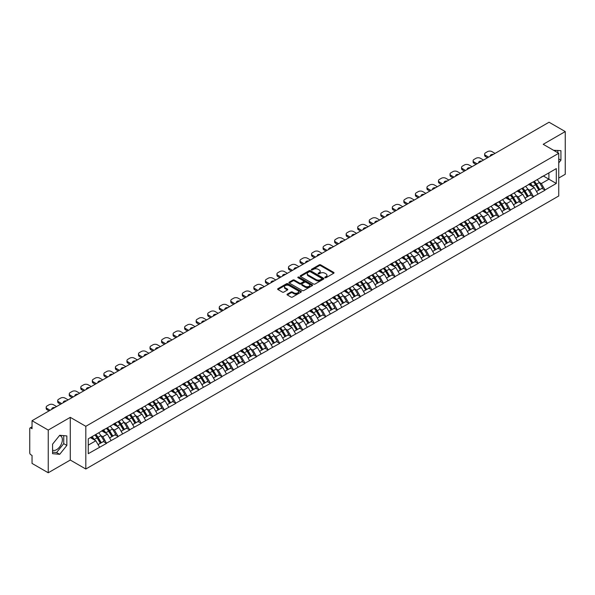 <?xml version="1.0" encoding="UTF-8"?>
<svg xmlns="http://www.w3.org/2000/svg" width="595" height="595" viewBox="0 0 595 595"><rect width="100%" height="100%" fill="white"/><g stroke="black" fill="none" stroke-linecap="round" stroke-linejoin="round"><path stroke-width="0.89" d="M324.996 277.701A0.721 0.417 0 0 0 326.015 277.701L333.728 273.246A1.026 0.595 0 0 0 334.033 272.822A1.026 0.595 0 0 0 333.728 272.406L320.66 264.864A1.026 0.595 0 0 0 319.21 264.864L311.497 269.312A0.721 0.417 0 0 0 312.509 269.899L313.513 269.327A3.287 1.897 0 0 1 318.154 269.327L319.247 269.952A3.287 1.897 0 0 1 320.207 271.298A3.287 1.897 0 0 1 319.247 272.636L318.243 273.217A0.721 0.417 0 0 0 319.262 273.797L320.259 273.224A3.287 1.897 0 0 1 324.907 273.224L325.993 273.849A3.287 1.897 0 0 1 326.96 275.195A3.287 1.897 0 0 1 325.993 276.534L324.996 277.114A0.721 0.417 0 0 0 324.996 277.701L324.996 277.114M52.568 450.103A8.159 4.708 120 0 0 56.599 449.671A8.159 4.708 120 0 0 61.932 442.479A8.159 4.708 120 0 0 60.675 435.942A8.159 4.708 120 0 0 59.478 435.577M553.648 150.327A8.159 4.708 -60 0 1 554.756 150.691A8.159 4.708 -60 0 1 555.626 151.472M287.34 294.116A1.026 0.595 0 0 0 287.035 294.54A1.026 0.595 0 0 0 287.34 294.956L291 297.076A1.026 0.595 0 0 0 292.457 297.076L301.025 292.13A1.026 0.595 0 0 0 301.323 291.706A1.026 0.595 0 0 0 301.025 291.29L287.95 283.741A1.026 0.595 0 0 0 286.5 283.741L277.932 288.694A1.026 0.595 0 0 0 277.634 289.111A1.026 0.595 0 0 0 277.932 289.527L282.365 292.086A1.026 0.595 0 0 0 283.815 292.086L287.482 289.966A1.026 0.595 0 0 0 287.779 289.549A1.026 0.595 0 0 0 287.482 289.133L285.288 287.861A2.744 1.584 0 0 1 284.484 286.738A2.744 1.584 0 0 1 286.18 285.273A2.744 1.584 0 0 1 289.17 285.622L297.775 290.591A2.744 1.584 0 0 1 298.578 291.706A2.744 1.584 0 0 1 296.883 293.171A2.744 1.584 0 0 1 293.885 292.829L292.457 292.004A1.026 0.595 0 0 0 291 292.004L287.34 294.116L287.34 294.956L291 292.859L291 292.004M70.284 417.348L48.24 430.073L32.041 420.717L549.051 122.228L565.25 131.577L543.205 144.302L558.742 153.272L85.814 426.31L70.284 417.348L70.284 460.047L85.814 469.016L85.814 426.31M313.58 284.038A1.026 0.595 0 0 0 315.038 284.038L323.598 279.092A1.026 0.595 0 0 0 323.903 278.676A1.026 0.595 0 0 0 323.598 278.252L310.531 270.71A1.026 0.595 0 0 0 309.08 270.71L300.512 275.656A1.026 0.595 0 0 0 300.215 276.073A1.026 0.595 0 0 0 300.512 276.497L313.58 284.038M298.296 277.85A0.721 0.417 0 0 1 299.025 277.954L312.301 285.615L303.748 290.553A1.026 0.595 0 0 1 302.29 290.553L289.222 283.012L289.222 282.171A1.026 0.595 0 0 0 288.925 282.595A1.026 0.595 0 0 0 289.222 283.012M289.222 282.171L292.889 280.059A1.026 0.595 0 0 1 294.346 280.059L299.642 283.116A1.026 0.595 0 0 0 301.092 283.116L303.524 281.71A1.026 0.595 0 0 0 303.829 281.294A1.026 0.595 0 0 0 303.524 280.87L298.006 277.687A0.721 0.417 0 0 1 299.025 277.099L312.308 284.774A1.026 0.595 0 0 1 312.613 285.191A1.026 0.595 0 0 1 312.308 285.607L312.308 284.774M85.814 469.016L558.742 195.978L558.742 153.272M94.888 434.997A7.006 4.046 -120 0 1 97.29 437.801L100.555 443.193L103.404 441.549L106.565 443.372L102.861 436.708L100.815 435.525M106.565 443.372L88.253 453.688L88.253 438.827L556.303 168.601L556.303 183.461L545.02 189.976L541.324 183.572L539.271 182.39M533.351 181.854A7.006 4.046 -120 0 1 535.745 184.658L539.011 190.05L541.859 188.407L545.02 189.976M545.02 190.229L533.484 196.633L529.781 190.229L527.735 189.046M521.808 188.511A7.006 4.046 -120 0 1 524.21 191.322L527.475 196.714L530.323 195.071L533.484 196.633M533.484 196.893L521.941 203.297L518.245 196.893L516.2 195.71M510.272 195.175A7.006 4.046 -120 0 1 512.674 197.979L515.939 203.371L518.788 201.727L521.941 203.297M521.941 203.557L510.406 209.961L506.709 203.557L504.657 202.374M498.736 201.839A7.006 4.046 -120 0 1 501.131 204.643L504.396 210.035L507.245 208.391L510.406 209.961M510.406 210.213L498.87 216.625L495.166 210.213L493.121 209.031M487.193 208.503A7.006 4.046 -120 0 1 489.596 211.307L492.861 216.699L495.709 215.055L498.87 216.625M498.87 216.878L487.327 223.281L483.631 216.878L481.578 215.695M475.658 215.159A7.006 4.046 -120 0 1 478.053 217.963L481.325 223.356L484.166 221.712L487.327 223.281M487.327 223.542L475.792 229.945L472.095 223.542L470.043 222.359M464.115 221.823A7.006 4.046 -120 0 1 466.517 224.627L469.782 230.02L472.631 228.376L475.792 229.945M475.792 230.198L464.249 236.609L460.552 230.198L458.507 229.016M452.579 228.487A7.006 4.046 -120 0 1 454.982 231.291L458.247 236.684L461.095 235.04L464.249 236.609M464.249 236.862L452.713 243.266L449.017 236.862L446.964 235.679M441.044 235.144A7.006 4.046 -120 0 1 443.439 237.948L446.704 243.34L449.552 241.696L452.713 243.266M452.713 243.526L441.178 249.93L437.474 243.526L435.428 242.343M429.501 241.808A7.006 4.046 -120 0 1 431.903 244.612L435.168 250.004L438.017 248.36L441.178 249.93M441.178 250.183L429.635 256.594L425.938 250.183L423.893 249M417.965 248.472A7.006 4.046 -120 0 1 420.36 251.276L423.633 256.668L426.481 255.024L429.635 256.594M429.635 256.847L418.099 263.25L414.403 256.847L412.35 255.664M406.43 255.129A7.006 4.046 -120 0 1 408.825 257.933L412.09 263.332L414.938 261.681L418.099 263.25M418.099 263.511L406.563 269.914L402.86 263.511L400.814 262.328M394.887 261.793A7.006 4.046 -120 0 1 397.289 264.596L400.554 269.989L403.403 268.345L406.563 269.914M406.563 270.167L395.021 276.578L391.324 270.167L389.271 268.985M383.351 268.457A7.006 4.046 -120 0 1 385.746 271.261L389.011 276.653L391.86 275.009L395.021 276.578M395.021 276.831L383.485 283.235L379.788 276.831L377.736 275.649M371.808 275.113A7.006 4.046 -120 0 1 374.21 277.917L377.475 283.317L380.324 281.673L383.485 283.235M383.485 283.495L371.942 289.899L368.245 283.495L366.2 282.313M360.272 281.777A7.006 4.046 -120 0 1 362.675 284.581L365.94 289.973L368.788 288.33L371.942 289.899M371.942 290.152L360.406 296.563L356.71 290.152L354.657 288.969M348.737 288.441A7.006 4.046 -120 0 1 351.132 291.245L354.397 296.637L357.245 294.994L360.406 296.563M360.406 296.816L348.871 303.219L345.167 296.816L343.122 295.633M337.194 295.098A7.006 4.046 -120 0 1 339.596 297.909L342.861 303.301L345.71 301.658L348.871 303.219M348.871 303.48L337.328 309.883L333.631 303.48L331.586 302.297M325.658 301.762A7.006 4.046 -120 0 1 328.053 304.566L331.326 309.958L334.167 308.314L337.328 309.883M337.328 310.144L325.792 316.547L322.096 310.144L320.043 308.954M314.115 308.426A7.006 4.046 -120 0 1 316.518 311.23L319.783 316.622L322.631 314.978L325.792 316.547M325.792 316.8L314.249 323.204L310.553 316.8L308.507 315.618M302.58 315.082A7.006 4.046 -120 0 1 304.982 317.894L308.247 323.286L311.096 321.642L314.249 323.204M314.249 323.464L302.714 329.868L299.017 323.464L296.964 322.282M291.044 321.746A7.006 4.046 -120 0 1 293.439 324.55L296.704 329.942L299.553 328.299L302.714 329.868M302.714 330.128L291.178 336.532L287.474 330.128L285.429 328.946M279.501 328.41A7.006 4.046 -120 0 1 281.904 331.214L285.169 336.606L288.017 334.963L291.178 336.532M291.178 336.785L279.635 343.189L275.939 336.785L273.893 335.602M267.966 335.067A7.006 4.046 -120 0 1 270.368 337.878L273.633 343.27L276.482 341.627L279.635 343.189M279.635 343.449L268.1 349.853L264.403 343.449L262.35 342.266M256.43 341.731A7.006 4.046 -120 0 1 258.825 344.535L262.09 349.927L264.939 348.283L268.1 349.853M268.1 350.113L256.564 356.517L252.86 350.113L250.815 348.93M244.887 348.395A7.006 4.046 -120 0 1 247.289 351.199L250.554 356.591L253.403 354.947L256.564 356.517M256.564 356.769L245.021 363.181L241.325 356.769L239.272 355.587M233.352 355.059A7.006 4.046 -120 0 1 235.746 357.863L239.019 363.255L241.86 361.611L245.021 363.181M245.021 363.433L233.485 369.837L229.789 363.433L227.736 362.251M221.809 361.715A7.006 4.046 -120 0 1 224.211 364.519L227.476 369.912L230.325 368.268L233.485 369.837M233.485 370.097L221.942 376.501L218.246 370.097L216.201 368.915M210.273 368.379A7.006 4.046 -120 0 1 212.675 371.183L215.94 376.576L218.789 374.932L221.942 376.501M221.942 376.754L210.407 383.165L206.71 376.754L204.658 375.571M198.737 375.043A7.006 4.046 -120 0 1 201.132 377.847L204.397 383.239L207.246 381.596L210.407 383.165M210.407 383.418L198.871 389.822L195.167 383.418L193.122 382.235M187.194 381.7A7.006 4.046 -120 0 1 189.597 384.504L192.862 389.896L195.71 388.252L198.871 389.822M198.871 390.082L187.328 396.486L183.632 390.082L181.587 388.899M175.659 388.364A7.006 4.046 -120 0 1 178.054 391.168L181.326 396.56L184.175 394.916L187.328 396.486M187.328 396.739L175.793 403.15L172.096 396.739L170.044 395.556M164.123 395.028A7.006 4.046 -120 0 1 166.518 397.832L169.783 403.224L172.632 401.58L175.793 403.15M175.793 403.403L164.257 409.806L160.553 403.403L158.508 402.22M152.58 401.685A7.006 4.046 -120 0 1 154.983 404.488L158.248 409.888L161.096 408.237L164.257 409.806M164.257 410.067L152.714 416.47L149.018 410.067L146.965 408.884M141.045 408.349A7.006 4.046 -120 0 1 143.44 411.152L146.705 416.545L149.553 414.901L152.714 416.47M152.714 416.723L141.179 423.134L137.482 416.723L135.429 415.541M129.502 415.012A7.006 4.046 -120 0 1 131.904 417.816L135.169 423.209L138.018 421.565L141.179 423.134M141.179 423.387L129.636 429.791L125.939 423.387L123.894 422.205M117.966 421.669A7.006 4.046 -120 0 1 120.369 424.473L123.634 429.873L126.482 428.229L129.636 429.791M129.636 430.051L118.1 436.455L114.404 430.051L112.351 428.869M106.431 428.333A7.006 4.046 -120 0 1 108.826 431.137L112.091 436.529L114.939 434.886L118.1 436.455M118.1 436.708L106.565 443.119M102.645 430.259L106.565 428.259M102.861 436.708L107.375 434.105L101.678 430.817M111.072 440.508L107.375 434.105M114.181 423.603L118.1 421.595M114.404 430.051L118.911 427.448L113.221 424.153M122.615 433.852L118.911 427.448M125.716 416.939L129.636 414.931M125.939 423.387L130.454 420.784L124.757 417.497M134.15 427.188L130.454 420.784M137.259 410.275L141.179 408.274M137.482 416.723L141.989 414.12L136.292 410.833M145.686 420.524L141.989 414.12M148.795 403.618L152.714 401.61M149.018 410.067L153.532 407.456L147.835 404.169M157.229 413.867L153.532 407.456M160.33 396.954L164.257 394.946M160.553 403.403L165.068 400.799L159.371 397.512M168.764 407.203L165.068 400.799M171.873 390.29L175.793 388.29M172.096 396.739L176.603 394.135L170.914 390.848M180.307 400.539L176.603 394.135M183.409 383.634L187.328 381.626M183.632 390.082L188.146 387.471L182.449 384.184M191.843 393.883L188.146 387.471M194.952 376.97L198.871 374.962M195.167 383.418L199.682 380.815L193.985 377.528M203.378 387.219L199.682 380.815M206.487 370.306L210.407 368.298M206.71 376.754L211.218 374.151L205.528 370.863M214.921 380.555L211.218 374.151M218.023 363.649L221.942 361.641M218.246 370.097L222.761 367.487L217.063 364.2M226.457 373.898L222.761 367.487M229.566 356.985L233.485 354.977M229.789 363.433L234.296 360.83L228.599 357.543M237.993 367.234L234.296 360.83M241.101 350.321L245.021 348.313M241.325 356.769L245.839 354.166L240.142 350.879M249.536 360.57L245.839 354.166M252.644 343.665L256.564 341.656M252.86 350.113L257.375 347.502L251.678 344.215M261.071 353.913L257.375 347.502M264.18 337.001L268.1 334.992M264.403 343.449L268.91 340.846L263.221 337.558M272.614 347.249L268.91 340.846M275.716 330.337L279.635 328.328M275.939 336.785L280.453 334.182L274.756 330.894M284.15 340.585L280.453 334.182M287.259 323.68L291.178 321.672M287.474 330.128L291.989 327.518L286.292 324.23M295.685 333.929L291.989 327.518M298.794 317.016L302.714 315.008M299.017 323.464L303.524 320.861L297.835 317.574M307.228 327.265L303.524 320.861M310.33 310.352L314.249 308.344M310.553 316.8L315.067 314.197L309.37 310.91M318.764 320.601L315.067 314.197M321.873 303.695L325.792 301.687M322.096 310.144L326.603 307.533L320.906 304.246M330.299 313.944L326.603 307.533M333.408 297.031L337.328 295.023M333.631 303.48L338.146 300.877L332.449 297.582M341.842 307.28L338.146 300.877M344.951 290.367L348.871 288.359M345.167 296.816L349.682 294.213L343.984 290.925M353.378 300.616L349.682 294.213M356.487 283.703L360.406 281.703M356.71 290.152L361.217 287.549L355.527 284.261M364.921 293.952L361.217 287.549M368.022 277.047L371.942 275.039M368.245 283.495L372.76 280.892L367.063 277.597M376.457 287.296L372.76 280.892M379.565 270.383L383.485 268.375M379.788 276.831L384.296 274.228L378.599 270.941M387.992 280.632L384.296 274.228M391.101 263.719L395.021 261.718M391.324 270.167L395.839 267.564L390.141 264.277M399.535 273.968L395.839 267.564M402.637 257.062L406.563 255.054M402.86 263.511L407.374 260.9L401.677 257.613M411.071 267.311L407.374 260.9M414.18 250.398L418.099 248.39M414.403 256.847L418.91 254.243L413.22 250.956M422.614 260.647L418.91 254.243M425.715 243.734L429.635 241.734M425.938 250.183L430.453 247.579L424.756 244.292M434.149 253.983L430.453 247.579M437.258 237.078L441.178 235.07M437.474 243.526L441.988 240.916L436.291 237.628M445.685 247.327L441.988 240.916M448.794 230.414L452.713 228.406M449.017 236.862L453.524 234.259L447.834 230.972M457.228 240.663L453.524 234.259M460.329 223.75L464.249 221.742M460.552 230.198L465.067 227.595L459.37 224.308M468.763 233.999L465.067 227.595M471.872 217.093L475.792 215.085M472.095 223.542L476.602 220.931L470.905 217.644M480.299 227.342L476.602 220.931M483.408 210.429L487.327 208.421M483.631 216.878L488.145 214.274L482.448 210.987M491.842 220.678L488.145 214.274M494.951 203.765L498.87 201.757M495.166 210.213L499.681 207.61L493.984 204.323M503.377 214.014L499.681 207.61M506.486 197.109L510.406 195.101M506.709 203.557L511.217 200.946L505.527 197.659M514.92 207.358L511.217 200.946M518.022 190.445L521.941 188.437M518.245 196.893L522.76 194.29L517.062 191.002M526.456 200.694L522.76 194.29M529.565 183.781L533.484 181.773M529.781 190.229L534.295 187.626L528.598 184.338M537.992 194.03L534.295 187.626M541.1 177.124L545.02 175.116M541.324 183.572L548.902 179.192L548.902 172.87L556.303 168.601M543.428 176.031L556.303 183.461M558.742 178.039L565.25 174.283L565.25 131.577M48.24 430.073L48.24 472.772L32.041 463.423L32.041 455.435L30.858 454.751A1.569 0.907 -120 0 1 29.75 452.832L29.75 428.66A1.569 0.907 -120 0 1 30.077 427.946A1.569 0.907 -120 0 1 30.858 428.021L32.041 428.705L32.041 420.717M48.24 472.772L70.284 460.047M88.253 445.142L95.84 440.769L90.366 437.608M99.536 447.172L95.84 440.769M535.582 184.785L535.954 184.993M500.968 204.769L501.34 204.978M443.275 238.074L443.647 238.29M408.661 258.059L409.033 258.275M350.968 291.372L351.34 291.58M293.276 324.677L293.647 324.892M258.661 344.661L259.033 344.877M200.969 377.974L201.341 378.182M166.355 397.958L166.726 398.167M108.662 431.263L109.034 431.472M558.742 162.904L560.921 160.189L560.921 150.669L553.581 150.29M66.841 435.927L59.708 435.287L52.568 444.168L52.568 453.68L59.708 454.32L66.841 445.439L66.841 435.927M325.287 277.798L325.993 277.389A3.287 1.897 0 0 0 326.96 276.05L326.96 275.195M320.207 271.298L320.207 272.153A3.287 1.897 0 0 1 319.247 273.492L318.533 273.901M333.728 272.406L333.728 273.246L320.66 265.712A1.026 0.595 0 0 0 319.21 265.712L311.78 270.004M323.598 278.252L323.598 279.092L310.531 271.565A1.026 0.595 0 0 0 309.08 271.565L300.527 276.504L300.512 275.656M321.783 278.966A0.721 0.417 0 0 0 321.783 278.378L310.315 271.759A0.721 0.417 0 0 0 309.296 271.759L308.247 272.361A3.287 1.897 0 0 0 307.28 273.707A3.287 1.897 0 0 0 308.247 275.046L316.086 279.576A3.287 1.897 0 0 0 320.735 279.576L321.783 278.966L321.783 279.821A0.721 0.417 0 0 0 321.999 279.524L321.999 278.676M307.28 273.707L307.28 274.563A3.287 1.897 0 0 0 308.247 275.901L308.247 275.046M321.783 279.821L320.735 280.431A3.287 1.897 0 0 1 316.086 280.431L308.247 275.901M289.237 283.019L292.889 280.907L292.889 280.059M303.829 281.294L303.829 282.149A1.026 0.595 0 0 1 303.524 282.566L301.092 283.971A1.026 0.595 0 0 1 299.642 283.971L294.346 280.907A1.026 0.595 0 0 0 292.889 280.907M305.146 286.292A2.744 1.584 0 0 0 308.136 286.634A2.744 1.584 0 0 0 309.831 285.169A2.744 1.584 0 0 0 309.028 284.046L305.994 282.298A1.026 0.595 0 0 0 304.543 282.298L302.111 283.703A1.026 0.595 0 0 0 301.814 284.12A1.026 0.595 0 0 0 302.111 284.544L305.146 286.292L305.146 287.147A2.744 1.584 0 0 0 308.136 287.489A2.744 1.584 0 0 0 309.831 286.024L309.831 285.169M301.814 284.12L301.814 284.975A1.026 0.595 0 0 0 302.111 285.392L302.111 284.544M305.146 287.147L302.111 285.392M298.578 291.706L298.578 292.562A2.744 1.584 0 0 1 296.883 294.027A2.744 1.584 0 0 1 293.885 293.685L292.457 292.859A1.026 0.595 0 0 0 291 292.859M284.484 286.738L284.484 287.593A2.744 1.584 0 0 0 285.288 288.716L285.288 287.861M287.467 289.973L285.288 288.716M301.011 292.138L287.95 284.596A1.026 0.595 0 0 0 286.5 284.596L277.947 289.534L277.932 288.694M557.82 152.737L557.82 150.394M558.742 158.925L560.921 160.189M52.568 452.163L56.599 452.527L63.739 443.647L63.739 435.644M63.739 443.647L66.841 445.439M56.599 452.527L59.708 454.32M495.055 153.398L491.991 151.628A3.139 1.815 0 0 0 487.55 151.628L485.557 152.781A3.139 1.815 0 0 0 484.635 154.06A3.139 1.815 0 0 0 485.557 155.34L485.557 156.626L487.513 157.757M485.557 156.626A3.139 1.815 180 0 1 484.635 155.34L484.635 154.06M485.557 155.34L488.621 157.117M490.347 156.121A2.462 1.421 180 0 1 490.273 155.771A2.462 1.421 180 0 1 493.337 154.395M537.106 179.683A8.575 4.953 60 0 1 539.353 182.509L536.504 184.153A8.575 4.953 -120 0 0 534.258 181.326M536.504 184.153L539.769 189.552L542.618 187.908L539.353 182.509M539.011 190.05L539.769 189.552M541.859 188.407L542.618 187.908M529.349 183.907A7.006 4.046 60 0 1 531.283 185.885M530.442 183.528A8.575 4.953 60 0 1 532.696 186.354L533.016 186.889M536.526 191.486L538.81 190.102L535.545 184.71A8.575 4.953 -120 0 0 533.291 181.884M538.81 190.102L536.497 191.441M483.519 160.062L480.448 158.292A3.139 1.815 0 0 0 476.015 158.292L474.014 159.445A3.139 1.815 0 0 0 473.099 160.724A3.139 1.815 0 0 0 474.014 162.004L474.014 163.283L475.978 164.413M474.014 163.283A3.139 1.815 180 0 1 473.099 162.004L473.099 160.724M474.014 162.004L477.086 163.774M478.811 162.785A2.462 1.421 180 0 1 478.73 162.428A2.462 1.421 180 0 1 481.794 161.059M525.563 186.347A8.575 4.953 60 0 1 527.81 189.173L524.961 190.817A8.575 4.953 -120 0 0 522.715 187.99M524.961 190.817L528.234 196.209L531.082 194.565L527.81 189.173M527.475 196.714L528.234 196.209M530.323 195.071L531.082 194.565M517.814 190.564A7.006 4.046 60 0 1 519.747 192.549M518.907 190.192A8.575 4.953 60 0 1 521.153 193.018L521.48 193.546M524.991 198.15L527.267 196.767L524.002 191.374A8.575 4.953 -120 0 0 521.755 188.548M527.267 196.767L524.961 198.098M471.984 166.719L468.912 164.949A3.139 1.815 0 0 0 464.472 164.949L462.479 166.102A3.139 1.815 0 0 0 461.556 167.381A3.139 1.815 0 0 0 462.479 168.668L462.479 169.947L464.435 171.077M462.479 169.947A3.139 1.815 180 0 1 461.556 168.668L461.556 167.381M462.479 168.668L465.543 170.438M467.268 169.441A2.462 1.421 180 0 1 467.194 169.092A2.462 1.421 180 0 1 470.258 167.716M514.028 193.011A8.575 4.953 60 0 1 516.274 195.837L513.426 197.481A8.575 4.953 -120 0 0 511.179 194.654M513.426 197.481L516.691 202.873L519.539 201.229L516.274 195.837M515.939 203.371L516.691 202.873M518.788 201.727L519.539 201.229M506.278 197.228A7.006 4.046 60 0 1 508.204 199.213M507.371 196.848A8.575 4.953 60 0 1 509.618 199.682L509.937 200.21M513.448 204.814L515.731 203.43L512.466 198.031A8.575 4.953 -120 0 0 510.22 195.205M515.731 203.43L513.418 204.762M460.441 173.383L457.377 171.613A3.139 1.815 0 0 0 452.936 171.613L450.936 172.766A3.139 1.815 0 0 0 450.021 174.045A3.139 1.815 0 0 0 450.936 175.324L450.936 176.611L452.899 177.741M450.936 176.611A3.139 1.815 180 0 1 450.021 175.324L450.021 174.045M450.936 175.324L454.007 177.102M455.733 176.105A2.462 1.421 180 0 1 455.658 175.756A2.462 1.421 180 0 1 458.723 174.38M502.485 199.667A8.575 4.953 60 0 1 504.738 202.493L501.89 204.137A8.575 4.953 -120 0 0 499.644 201.311M501.89 204.137L505.155 209.537L508.004 207.893L504.738 202.493M504.396 210.035L505.155 209.537M507.245 208.391L508.004 207.893M494.735 203.892A7.006 4.046 60 0 1 496.669 205.87M495.828 203.512A8.575 4.953 60 0 1 498.082 206.339L498.402 206.874M501.912 211.47L504.196 210.087L500.923 204.695A8.575 4.953 -120 0 0 498.677 201.869M504.196 210.087L501.882 211.426M448.905 180.047L445.834 178.277A3.139 1.815 0 0 0 441.401 178.277L439.4 179.43A3.139 1.815 0 0 0 438.478 180.709A3.139 1.815 0 0 0 439.4 181.988L439.4 183.267L441.364 184.398M439.4 183.267A3.139 1.815 180 0 1 438.478 181.988L438.478 180.709M439.4 181.988L442.472 183.758M444.19 182.769A2.462 1.421 180 0 1 444.115 182.42A2.462 1.421 180 0 1 447.18 181.044M490.949 206.331A8.575 4.953 60 0 1 493.196 209.157L490.347 210.801A8.575 4.953 -120 0 0 488.101 207.975M490.347 210.801L493.619 216.193L496.461 214.55L493.196 209.157M492.861 216.699L493.619 216.193M495.709 215.055L496.461 214.55M483.2 210.548A7.006 4.046 60 0 1 485.133 212.534M484.293 210.176A8.575 4.953 60 0 1 486.539 213.003L486.859 213.531M490.369 218.134L492.653 216.751L489.387 211.359A8.575 4.953 -120 0 0 487.141 208.533M492.653 216.751L490.347 218.082M437.362 186.711L434.298 184.933A3.139 1.815 0 0 0 429.858 184.933L427.864 186.086A3.139 1.815 0 0 0 426.942 187.373A3.139 1.815 0 0 0 427.864 188.652L427.864 189.931L429.821 191.062M427.864 189.931A3.139 1.815 180 0 1 426.942 188.652L426.942 187.373M427.864 188.652L430.929 190.422M432.654 189.426A2.462 1.421 180 0 1 432.58 189.076A2.462 1.421 180 0 1 435.644 187.7M479.414 212.995A8.575 4.953 60 0 1 481.66 215.821L478.811 217.465A8.575 4.953 -120 0 0 476.565 214.639M478.811 217.465L482.076 222.857L484.925 221.214L481.66 215.821M481.325 223.356L482.076 222.857M484.166 221.712L484.925 221.214M471.656 217.212A7.006 4.046 60 0 1 473.59 219.198M472.757 216.833A8.575 4.953 60 0 1 475.003 219.667L475.323 220.195M478.834 224.798L481.117 223.415L477.852 218.015A8.575 4.953 -120 0 0 475.598 215.189M481.117 223.415L478.804 224.746M425.827 193.368L422.755 191.597A3.139 1.815 0 0 0 418.322 191.597L416.322 192.75A3.139 1.815 0 0 0 415.407 194.03A3.139 1.815 0 0 0 416.322 195.309L416.322 196.595L418.285 197.726M416.322 196.595A3.139 1.815 180 0 1 415.407 195.309L415.407 194.03M416.322 195.309L419.393 197.086M421.119 196.09A2.462 1.421 180 0 1 421.037 195.74A2.462 1.421 180 0 1 424.101 194.364M467.871 219.652A8.575 4.953 60 0 1 470.117 222.478L467.276 224.129A8.575 4.953 -120 0 0 465.022 221.295M467.276 224.129L470.541 229.521L473.389 227.878L470.117 222.478M469.782 230.02L470.541 229.521M472.631 228.376L473.389 227.878M460.121 223.876A7.006 4.046 60 0 1 462.055 225.855M461.214 223.497A8.575 4.953 60 0 1 463.46 226.323L463.788 226.859M467.298 231.455L469.574 230.072L466.309 224.679A8.575 4.953 -120 0 0 464.063 221.853M469.574 230.072L467.268 231.41M414.291 200.032L411.219 198.261A3.139 1.815 0 0 0 406.779 198.261L404.786 199.414A3.139 1.815 0 0 0 403.864 200.694A3.139 1.815 0 0 0 404.786 201.973L404.786 203.252L406.742 204.39M404.786 203.252A3.139 1.815 180 0 1 403.864 201.973L403.864 200.694M404.786 201.973L407.858 203.743M409.576 202.754A2.462 1.421 180 0 1 409.501 202.404A2.462 1.421 180 0 1 412.566 201.028M456.335 226.316A8.575 4.953 60 0 1 458.581 229.142L455.733 230.786A8.575 4.953 -120 0 0 453.487 227.959M455.733 230.786L458.998 236.178L461.846 234.534L458.581 229.142M458.247 236.684L458.998 236.178M461.095 235.04L461.846 234.534M448.585 230.533A7.006 4.046 60 0 1 450.519 232.519M449.679 230.161A8.575 4.953 60 0 1 451.925 232.987L452.245 233.515M455.755 238.119L458.038 236.736L454.773 231.343A8.575 4.953 -120 0 0 452.527 228.517M458.038 236.736L455.725 238.067M402.748 206.696L399.684 204.918A3.139 1.815 0 0 0 395.244 204.918L393.243 206.071A3.139 1.815 0 0 0 392.328 207.358A3.139 1.815 0 0 0 393.243 208.637L393.243 209.916L395.206 211.047M393.243 209.916A3.139 1.815 180 0 1 392.328 208.637L392.328 207.358M393.243 208.637L396.315 210.407M398.04 209.41A2.462 1.421 180 0 1 397.966 209.061A2.462 1.421 180 0 1 401.03 207.685M444.792 232.98A8.575 4.953 60 0 1 447.046 235.806L444.197 237.45A8.575 4.953 -120 0 0 441.951 234.623M444.197 237.45L447.462 242.842L450.311 241.198L447.046 235.806M446.704 243.34L447.462 242.842M449.552 241.696L450.311 241.198M437.042 237.197A7.006 4.046 60 0 1 438.976 239.183M438.136 236.825A8.575 4.953 60 0 1 440.389 239.651L440.709 240.179M444.22 244.783L446.503 243.4L443.238 238.007A8.575 4.953 -120 0 0 440.984 235.174M446.503 243.4L444.19 244.731M391.213 213.352L388.141 211.582A3.139 1.815 0 0 0 383.708 211.582L381.707 212.735A3.139 1.815 0 0 0 380.793 214.014A3.139 1.815 0 0 0 381.707 215.301L381.707 216.58L383.671 217.711M381.707 216.58A3.139 1.815 180 0 1 380.793 215.301L380.793 214.014M381.707 215.301L384.779 217.071M386.497 216.074A2.462 1.421 180 0 1 386.423 215.725A2.462 1.421 180 0 1 389.487 214.349M433.257 239.636A8.575 4.953 60 0 1 435.503 242.47L432.654 244.114A8.575 4.953 -120 0 0 430.408 241.287M432.654 244.114L435.927 249.506L438.768 247.862L435.503 242.47M435.168 250.004L435.927 249.506M438.017 248.36L438.768 247.862M425.507 243.861A7.006 4.046 60 0 1 427.441 245.839M426.6 243.481A8.575 4.953 60 0 1 428.846 246.308L429.173 246.843M432.677 251.44L434.96 250.056L431.695 244.664A8.575 4.953 -120 0 0 429.449 241.838M434.96 250.056L432.654 251.395M379.677 220.016L376.605 218.246A3.139 1.815 0 0 0 372.165 218.246L370.172 219.399A3.139 1.815 0 0 0 369.25 220.678A3.139 1.815 0 0 0 370.172 221.957L370.172 223.237L372.128 224.375M370.172 223.237A3.139 1.815 180 0 1 369.25 221.957L369.25 220.678M370.172 221.957L373.236 223.727M374.962 222.738A2.462 1.421 180 0 1 374.887 222.389A2.462 1.421 180 0 1 377.951 221.013M421.721 246.3A8.575 4.953 60 0 1 423.967 249.126L421.119 250.77A8.575 4.953 -120 0 0 418.873 247.944M421.119 250.77L424.384 256.162L427.232 254.519L423.967 249.126M423.633 256.668L424.384 256.162M426.481 255.024L427.232 254.519M413.964 250.517A7.006 4.046 60 0 1 415.898 252.503M415.065 250.145A8.575 4.953 60 0 1 417.311 252.972L417.63 253.5M421.141 258.104L423.424 256.72L420.159 251.328A8.575 4.953 -120 0 0 417.913 248.502M423.424 256.72L421.111 258.051M368.134 226.68L365.07 224.903A3.139 1.815 0 0 0 360.63 224.903L358.629 226.055A3.139 1.815 0 0 0 357.714 227.342A3.139 1.815 0 0 0 358.629 228.621L358.629 229.901L360.592 231.031M358.629 229.901A3.139 1.815 180 0 1 357.714 228.621L357.714 227.342M358.629 228.621L361.701 230.391M363.426 229.395A2.462 1.421 180 0 1 363.344 229.045A2.462 1.421 180 0 1 366.416 227.669M410.178 252.964A8.575 4.953 60 0 1 412.432 255.791L409.583 257.434A8.575 4.953 -120 0 0 407.33 254.608M409.583 257.434L412.848 262.826L415.697 261.183L412.432 255.791M412.09 263.332L412.848 262.826M414.938 261.681L415.697 261.183M402.428 257.181A7.006 4.046 60 0 1 404.362 259.167M403.522 256.809A8.575 4.953 60 0 1 405.775 259.636L406.095 260.164M409.605 264.768L411.889 263.384L408.616 257.992A8.575 4.953 -120 0 0 406.37 255.166M411.889 263.384L409.576 264.716M356.598 233.337L353.527 231.567A3.139 1.815 0 0 0 349.087 231.567L347.093 232.719A3.139 1.815 0 0 0 346.171 233.999A3.139 1.815 0 0 0 347.093 235.285L347.093 236.565L349.049 237.695M347.093 236.565A3.139 1.815 180 0 1 346.171 235.285L346.171 233.999M347.093 235.285L350.165 237.055M351.883 236.059A2.462 1.421 180 0 1 351.809 235.709A2.462 1.421 180 0 1 354.873 234.333M398.643 259.628A8.575 4.953 60 0 1 400.889 262.454L398.04 264.098A8.575 4.953 -120 0 0 395.794 261.272M398.04 264.098L401.305 269.49L404.154 267.847L400.889 262.454M400.554 269.989L401.305 269.49M403.403 268.345L404.154 267.847M390.893 263.845A7.006 4.046 60 0 1 392.826 265.824M391.986 263.466A8.575 4.953 60 0 1 394.232 266.292L394.552 266.828M398.062 271.424L400.346 270.041L397.081 264.649A8.575 4.953 -120 0 0 394.835 261.822M400.346 270.041L398.033 271.38M345.055 240.001L341.991 238.231A3.139 1.815 0 0 0 337.551 238.231L335.558 239.383A3.139 1.815 0 0 0 334.635 240.663A3.139 1.815 0 0 0 335.558 241.942L335.558 243.221L337.514 244.359M335.558 243.221A3.139 1.815 180 0 1 334.635 241.942L334.635 240.663M335.558 241.942L338.622 243.712M340.347 242.723A2.462 1.421 180 0 1 340.273 242.373A2.462 1.421 180 0 1 343.337 240.997M387.107 266.285A8.575 4.953 60 0 1 389.353 269.111L386.505 270.755A8.575 4.953 -120 0 0 384.258 267.929M386.505 270.755L389.77 276.147L392.618 274.503L389.353 269.111M389.011 276.653L389.77 276.147M391.86 275.009L392.618 274.503M379.35 270.502A7.006 4.046 60 0 1 381.283 272.488M380.45 270.13A8.575 4.953 60 0 1 382.697 272.956L383.016 273.484M386.527 278.088L388.81 276.705L385.545 271.313A8.575 4.953 -120 0 0 383.292 268.486M388.81 276.705L386.497 278.036M333.52 246.665L330.448 244.887A3.139 1.815 0 0 0 326.015 244.887L324.015 246.04A3.139 1.815 0 0 0 323.1 247.327A3.139 1.815 0 0 0 324.015 248.606L324.015 249.885L325.978 251.016M324.015 249.885A3.139 1.815 180 0 1 323.1 248.606L323.1 247.327M324.015 248.606L327.086 250.376M328.812 249.379A2.462 1.421 180 0 1 328.73 249.03A2.462 1.421 180 0 1 331.794 247.654M375.564 272.949A8.575 4.953 60 0 1 377.81 275.775L374.969 277.419A8.575 4.953 -120 0 0 372.715 274.592M374.969 277.419L378.234 282.811L381.083 281.167L377.81 275.775M377.475 283.317L378.234 282.811M380.324 281.673L381.083 281.167M367.814 277.166A7.006 4.046 60 0 1 369.748 279.152M368.907 276.794A8.575 4.953 60 0 1 371.154 279.62L371.481 280.148M374.991 284.752L377.267 283.369L374.002 277.977A8.575 4.953 -120 0 0 371.756 275.15M377.267 283.369L374.962 284.7M321.984 253.321L318.913 251.551A3.139 1.815 0 0 0 314.472 251.551L312.479 252.704A3.139 1.815 0 0 0 311.557 253.983A3.139 1.815 0 0 0 312.479 255.27L312.479 256.549L314.435 257.68M312.479 256.549A3.139 1.815 180 0 1 311.557 255.27L311.557 253.983M312.479 255.27L315.543 257.04M317.269 256.043A2.462 1.421 180 0 1 317.195 255.694A2.462 1.421 180 0 1 320.259 254.318M364.028 279.613A8.575 4.953 60 0 1 366.275 282.439L363.426 284.083A8.575 4.953 -120 0 0 361.18 281.257M363.426 284.083L366.691 289.475L369.54 287.831L366.275 282.439M365.94 289.973L366.691 289.475M368.788 288.33L369.54 287.831M356.279 283.83A7.006 4.046 60 0 1 358.205 285.808M357.372 283.451A8.575 4.953 60 0 1 359.618 286.277L359.938 286.812M363.448 291.409L365.732 290.025L362.467 284.633A8.575 4.953 -120 0 0 360.22 281.807M365.732 290.025L363.419 291.364M310.441 259.985L307.377 258.215A3.139 1.815 0 0 0 302.937 258.215L300.936 259.368A3.139 1.815 0 0 0 300.021 260.647A3.139 1.815 0 0 0 300.936 261.926L300.936 263.213L302.9 264.344M300.936 263.213A3.139 1.815 180 0 1 300.021 261.926L300.021 260.647M300.936 261.926L304.008 263.704M305.733 262.707A2.462 1.421 180 0 1 305.659 262.358A2.462 1.421 180 0 1 308.723 260.982M352.485 286.269A8.575 4.953 60 0 1 354.739 289.096L351.89 290.739A8.575 4.953 -120 0 0 349.644 287.913M351.89 290.739L355.156 296.132L358.004 294.488L354.739 289.096M354.397 296.637L355.156 296.132M357.245 294.994L358.004 294.488M344.736 290.494A7.006 4.046 60 0 1 346.669 292.472M345.829 290.115A8.575 4.953 60 0 1 348.082 292.941L348.402 293.476M351.913 298.073L354.196 296.689L350.924 291.297A8.575 4.953 -120 0 0 348.677 288.471M354.196 296.689L351.883 298.021M298.906 266.649L295.834 264.872A3.139 1.815 0 0 0 291.401 264.872L289.401 266.024A3.139 1.815 0 0 0 288.478 267.311A3.139 1.815 0 0 0 289.401 268.59L289.401 269.87L291.364 271M289.401 269.87A3.139 1.815 180 0 1 288.478 268.59L288.478 267.311M289.401 268.59L292.472 270.361M294.19 269.364A2.462 1.421 180 0 1 294.116 269.014A2.462 1.421 180 0 1 297.18 267.638M340.95 292.933A8.575 4.953 60 0 1 343.196 295.76L340.347 297.403A8.575 4.953 -120 0 0 338.101 294.577M340.347 297.403L343.62 302.796L346.461 301.152L343.196 295.76M342.861 303.301L343.62 302.796M345.71 301.658L346.461 301.152M333.2 297.15A7.006 4.046 60 0 1 335.134 299.136M334.293 296.779A8.575 4.953 60 0 1 336.539 299.605L336.867 300.133M340.37 304.737L342.653 303.353L339.388 297.961A8.575 4.953 -120 0 0 337.142 295.135M342.653 303.353L340.347 304.685M287.37 273.306L284.298 271.536A3.139 1.815 0 0 0 279.858 271.536L277.865 272.688A3.139 1.815 0 0 0 276.943 273.968A3.139 1.815 0 0 0 277.865 275.254L277.865 276.534L279.821 277.664M277.865 276.534A3.139 1.815 180 0 1 276.943 275.254L276.943 273.968M277.865 275.254L280.929 277.025M282.655 276.028A2.462 1.421 180 0 1 282.58 275.678A2.462 1.421 180 0 1 285.645 274.302M329.414 299.597A8.575 4.953 60 0 1 331.66 302.424L328.812 304.067A8.575 4.953 -120 0 0 326.566 301.241M328.812 304.067L332.077 309.459L334.925 307.816L331.66 302.424M331.326 309.958L332.077 309.459M334.167 308.314L334.925 307.816M321.657 303.814A7.006 4.046 60 0 1 323.591 305.793M322.758 303.435A8.575 4.953 60 0 1 325.004 306.261L325.324 306.797M328.834 311.393L331.118 310.01L327.852 304.618A8.575 4.953 -120 0 0 325.606 301.791M331.118 310.01L328.804 311.349M275.827 279.97L272.755 278.2A3.139 1.815 0 0 0 268.323 278.2L266.322 279.353A3.139 1.815 0 0 0 265.407 280.632A3.139 1.815 0 0 0 266.322 281.911L266.322 283.198L268.286 284.328M266.322 283.198A3.139 1.815 180 0 1 265.407 281.911L265.407 280.632M266.322 281.911L269.394 283.689M271.119 282.692A2.462 1.421 180 0 1 271.037 282.342A2.462 1.421 180 0 1 274.102 280.966M317.871 306.254A8.575 4.953 60 0 1 320.125 309.08L317.276 310.724A8.575 4.953 -120 0 0 315.023 307.898M317.276 310.724L320.541 316.124L323.39 314.472L320.125 309.08M319.783 316.622L320.541 316.124M322.631 314.978L323.39 314.472M310.121 310.478A7.006 4.046 60 0 1 312.055 312.457M311.215 310.099A8.575 4.953 60 0 1 313.461 312.925L313.788 313.461M317.299 318.057L319.582 316.674L316.309 311.282A8.575 4.953 -120 0 0 314.063 308.455M319.582 316.674L317.269 318.013M264.292 286.634L261.22 284.864A3.139 1.815 0 0 0 256.78 284.864L254.786 286.017A3.139 1.815 0 0 0 253.864 287.296A3.139 1.815 0 0 0 254.786 288.575L254.786 289.854L256.743 290.985M254.786 289.854A3.139 1.815 180 0 1 253.864 288.575L253.864 287.296M254.786 288.575L257.858 290.345M259.576 289.356A2.462 1.421 180 0 1 259.502 288.999A2.462 1.421 180 0 1 262.566 287.63M306.336 312.918A8.575 4.953 60 0 1 308.582 315.744L305.733 317.388A8.575 4.953 -120 0 0 303.487 314.562M305.733 317.388L308.998 322.78L311.847 321.136L308.582 315.744M308.247 323.286L308.998 322.78M311.096 321.642L311.847 321.136M298.586 317.135A7.006 4.046 60 0 1 300.52 319.121M299.679 316.763A8.575 4.953 60 0 1 301.925 319.589L302.245 320.117M305.756 324.721L308.039 323.338L304.774 317.946A8.575 4.953 -120 0 0 302.528 315.119M308.039 323.338L305.726 324.669M252.749 293.29L249.684 291.52A3.139 1.815 0 0 0 245.244 291.52L243.251 292.673A3.139 1.815 0 0 0 242.329 293.952A3.139 1.815 0 0 0 243.251 295.239L243.251 296.518L245.207 297.649M243.251 296.518A3.139 1.815 180 0 1 242.329 295.239L242.329 293.952M243.251 295.239L246.315 297.009M248.041 296.012A2.462 1.421 180 0 1 247.966 295.663A2.462 1.421 180 0 1 251.03 294.287M294.8 319.582A8.575 4.953 60 0 1 297.046 322.408L294.198 324.052A8.575 4.953 -120 0 0 291.952 321.226M294.198 324.052L297.463 329.444L300.311 327.8L297.046 322.408M296.704 329.942L297.463 329.444M299.553 328.299L300.311 327.8M287.043 323.799A7.006 4.046 60 0 1 288.977 325.785M288.136 323.42A8.575 4.953 60 0 1 290.39 326.246L290.71 326.781M294.22 331.385L296.503 330.002L293.238 324.602A8.575 4.953 -120 0 0 290.985 321.776M296.503 330.002L294.19 331.333M241.213 299.954L238.141 298.184A3.139 1.815 0 0 0 233.709 298.184L231.708 299.337A3.139 1.815 0 0 0 230.793 300.616A3.139 1.815 0 0 0 231.708 301.896L231.708 303.182L233.671 304.313M231.708 303.182A3.139 1.815 180 0 1 230.793 301.896L230.793 300.616M231.708 301.896L234.78 303.673M236.498 302.676A2.462 1.421 180 0 1 236.423 302.327A2.462 1.421 180 0 1 239.488 300.951M283.257 326.238A8.575 4.953 60 0 1 285.503 329.065L282.655 330.708A8.575 4.953 -120 0 0 280.409 327.882M282.655 330.708L285.927 336.108L288.776 334.464L285.503 329.065M285.169 336.606L285.927 336.108M288.017 334.963L288.776 334.464M275.507 330.463A7.006 4.046 60 0 1 277.441 332.441M276.601 330.084A8.575 4.953 60 0 1 278.847 332.91L279.174 333.445M282.677 338.042L284.96 336.658L281.695 331.266A8.575 4.953 -120 0 0 279.449 328.44M284.96 336.658L282.655 337.997M229.677 306.618L226.606 304.848A3.139 1.815 0 0 0 222.166 304.848L220.172 306.001A3.139 1.815 0 0 0 219.25 307.28A3.139 1.815 0 0 0 220.172 308.56L220.172 309.839L222.128 310.969M220.172 309.839A3.139 1.815 180 0 1 219.25 308.56L219.25 307.28M220.172 308.56L223.237 310.33M224.962 309.341A2.462 1.421 180 0 1 224.888 308.983A2.462 1.421 180 0 1 227.952 307.615M271.722 332.903A8.575 4.953 60 0 1 273.968 335.729L271.119 337.372A8.575 4.953 -120 0 0 268.873 334.546M271.119 337.372L274.384 342.765L277.233 341.121L273.968 335.729M273.633 343.27L274.384 342.765M276.482 341.627L277.233 341.121M263.972 337.12A7.006 4.046 60 0 1 265.898 339.105M265.065 336.748A8.575 4.953 60 0 1 267.311 339.574L267.631 340.102M271.142 344.706L273.425 343.322L270.16 337.93A8.575 4.953 -120 0 0 267.914 335.104M273.425 343.322L271.112 344.654M218.134 313.275L215.07 311.505A3.139 1.815 0 0 0 210.63 311.505L208.629 312.658A3.139 1.815 0 0 0 207.714 313.937A3.139 1.815 0 0 0 208.629 315.224L208.629 316.503L210.593 317.633M208.629 316.503A3.139 1.815 180 0 1 207.714 315.224L207.714 313.937M208.629 315.224L211.701 316.994M213.427 315.997A2.462 1.421 180 0 1 213.352 315.647A2.462 1.421 180 0 1 216.416 314.272M260.179 339.567A8.575 4.953 60 0 1 262.432 342.393L259.584 344.036A8.575 4.953 -120 0 0 257.33 341.21M259.584 344.036L262.849 349.429L265.697 347.785L262.432 342.393M262.09 349.927L262.849 349.429M264.939 348.283L265.697 347.785M252.429 343.784A7.006 4.046 60 0 1 254.363 345.769M253.522 343.404A8.575 4.953 60 0 1 255.776 346.238L256.095 346.766M259.606 351.37L261.889 349.986L258.617 344.587A8.575 4.953 -120 0 0 256.371 341.761M261.889 349.986L259.576 351.318M206.599 319.939L203.527 318.169A3.139 1.815 0 0 0 199.094 318.169L197.094 319.322A3.139 1.815 0 0 0 196.172 320.601A3.139 1.815 0 0 0 197.094 321.88L197.094 323.167L199.05 324.297M197.094 323.167A3.139 1.815 180 0 1 196.172 321.88L196.172 320.601M197.094 321.88L200.165 323.658M201.883 322.661A2.462 1.421 180 0 1 201.809 322.312A2.462 1.421 180 0 1 204.873 320.936M248.643 346.223A8.575 4.953 60 0 1 250.889 349.049L248.041 350.693A8.575 4.953 -120 0 0 245.795 347.867M248.041 350.693L251.313 356.093L254.154 354.449L250.889 349.049M250.554 356.591L251.313 356.093M253.403 354.947L254.154 354.449M240.893 350.448A7.006 4.046 60 0 1 242.827 352.426M241.987 350.068A8.575 4.953 60 0 1 244.233 352.895L244.552 353.43M248.063 358.026L250.346 356.643L247.081 351.251A8.575 4.953 -120 0 0 244.835 348.425M250.346 356.643L248.041 357.982M195.056 326.603L191.992 324.833A3.139 1.815 0 0 0 187.551 324.833L185.558 325.986A3.139 1.815 0 0 0 184.636 327.265A3.139 1.815 0 0 0 185.558 328.544L185.558 329.823L187.514 330.954M185.558 329.823A3.139 1.815 180 0 1 184.636 328.544L184.636 327.265M185.558 328.544L188.622 330.314M190.348 329.325A2.462 1.421 180 0 1 190.274 328.976A2.462 1.421 180 0 1 193.338 327.6M237.108 352.887A8.575 4.953 60 0 1 239.354 355.713L236.505 357.357A8.575 4.953 -120 0 0 234.259 354.531M236.505 357.357L239.77 362.749L242.619 361.106L239.354 355.713M239.019 363.255L239.77 362.749M241.86 361.611L242.619 361.106M229.35 357.104A7.006 4.046 60 0 1 231.284 359.09M230.451 356.732A8.575 4.953 60 0 1 232.697 359.558L233.017 360.087M236.527 364.69L238.811 363.307L235.546 357.915A8.575 4.953 -120 0 0 233.292 355.089M238.811 363.307L236.498 364.638M183.52 333.267L180.449 331.489A3.139 1.815 0 0 0 176.016 331.489L174.015 332.642A3.139 1.815 0 0 0 173.1 333.929A3.139 1.815 0 0 0 174.015 335.208L174.015 336.487L175.979 337.618M174.015 336.487A3.139 1.815 180 0 1 173.1 335.208L173.1 333.929M174.015 335.208L177.087 336.978M178.812 335.982A2.462 1.421 180 0 1 178.731 335.632A2.462 1.421 180 0 1 181.795 334.256M225.564 359.551A8.575 4.953 60 0 1 227.811 362.377L224.97 364.021A8.575 4.953 -120 0 0 222.716 361.195M224.97 364.021L228.235 369.413L231.083 367.77L227.811 362.377M227.476 369.912L228.235 369.413M230.325 368.268L231.083 367.77M217.815 363.768A7.006 4.046 60 0 1 219.748 365.754M218.908 363.389A8.575 4.953 60 0 1 221.154 366.222L221.481 366.751M224.992 371.354L227.268 369.971L224.003 364.571A8.575 4.953 -120 0 0 221.757 361.745M227.268 369.971L224.962 371.302M171.985 339.924L168.913 338.153A3.139 1.815 0 0 0 164.473 338.153L162.48 339.306A3.139 1.815 0 0 0 161.557 340.585A3.139 1.815 0 0 0 162.48 341.865L162.48 343.151L164.436 344.282M162.48 343.151A3.139 1.815 180 0 1 161.557 341.865L161.557 340.585M162.48 341.865L165.551 343.642M167.269 342.646A2.462 1.421 180 0 1 167.195 342.296A2.462 1.421 180 0 1 170.259 340.92M214.029 366.208A8.575 4.953 60 0 1 216.275 369.034L213.427 370.685A8.575 4.953 -120 0 0 211.18 367.851M213.427 370.685L216.692 376.077L219.54 374.434L216.275 369.034M215.94 376.576L216.692 376.077M218.789 374.932L219.54 374.434M206.279 370.432A7.006 4.046 60 0 1 208.213 372.411M207.372 370.053A8.575 4.953 60 0 1 209.618 372.879L209.938 373.415M213.449 378.011L215.732 376.628L212.467 371.235A8.575 4.953 -120 0 0 210.221 368.409M215.732 376.628L213.419 377.966M160.442 346.588L157.377 344.817A3.139 1.815 0 0 0 152.937 344.817L150.937 345.97A3.139 1.815 0 0 0 150.022 347.249A3.139 1.815 0 0 0 150.937 348.529L150.937 349.808L152.9 350.946M150.937 349.808A3.139 1.815 180 0 1 150.022 348.529L150.022 347.249M150.937 348.529L154.008 350.299M155.734 349.31A2.462 1.421 180 0 1 155.659 348.96A2.462 1.421 180 0 1 158.724 347.584M202.486 372.872A8.575 4.953 60 0 1 204.739 375.698L201.891 377.342A8.575 4.953 -120 0 0 199.645 374.515M201.891 377.342L205.156 382.734L208.005 381.09L204.739 375.698M204.397 383.239L205.156 382.734M207.246 381.596L208.005 381.09M194.736 377.089A7.006 4.046 60 0 1 196.67 379.075M195.829 376.717A8.575 4.953 60 0 1 198.083 379.543L198.403 380.071M201.913 384.675L204.197 383.292L200.932 377.899A8.575 4.953 -120 0 0 198.678 375.073M204.197 383.292L201.883 384.623M148.906 353.252L145.835 351.474A3.139 1.815 0 0 0 141.402 351.474L139.401 352.627A3.139 1.815 0 0 0 138.486 353.913A3.139 1.815 0 0 0 139.401 355.193L139.401 356.472L141.365 357.602M139.401 356.472A3.139 1.815 180 0 1 138.486 355.193L138.486 353.913M139.401 355.193L142.473 356.963M144.191 355.966A2.462 1.421 180 0 1 144.116 355.617A2.462 1.421 180 0 1 147.181 354.241M190.95 379.536A8.575 4.953 60 0 1 193.196 382.362L190.348 384.006A8.575 4.953 -120 0 0 188.102 381.179M190.348 384.006L193.62 389.398L196.462 387.754L193.196 382.362M192.862 389.896L193.62 389.398M195.71 388.252L196.462 387.754M183.201 383.753A7.006 4.046 60 0 1 185.134 385.738M184.294 383.381A8.575 4.953 60 0 1 186.54 386.207L186.867 386.735M190.37 391.339L192.654 389.956L189.388 384.563A8.575 4.953 -120 0 0 187.142 381.73M192.654 389.956L190.348 391.287M137.371 359.908L134.299 358.138A3.139 1.815 0 0 0 129.859 358.138L127.865 359.291A3.139 1.815 0 0 0 126.943 360.57A3.139 1.815 0 0 0 127.865 361.857L127.865 363.136L129.822 364.266M127.865 363.136A3.139 1.815 180 0 1 126.943 361.857L126.943 360.57M127.865 361.857L130.93 363.627M132.655 362.63A2.462 1.421 180 0 1 132.581 362.281A2.462 1.421 180 0 1 135.645 360.905M179.415 386.192A8.575 4.953 60 0 1 181.661 389.026L178.812 390.67A8.575 4.953 -120 0 0 176.566 387.843M178.812 390.67L182.077 396.062L184.926 394.418L181.661 389.026M181.326 396.56L182.077 396.062M184.175 394.916L184.926 394.418M171.658 390.417A7.006 4.046 60 0 1 173.591 392.395M172.758 390.037A8.575 4.953 60 0 1 175.004 392.864L175.324 393.399M178.835 397.995L181.118 396.612L177.853 391.22A8.575 4.953 -120 0 0 175.607 388.394M181.118 396.612L178.805 397.951M125.828 366.572L122.763 364.802A3.139 1.815 0 0 0 118.323 364.802L116.323 365.955A3.139 1.815 0 0 0 115.408 367.234A3.139 1.815 0 0 0 116.323 368.513L116.323 369.793L118.286 370.93M116.323 369.793A3.139 1.815 180 0 1 115.408 368.513L115.408 367.234M116.323 368.513L119.394 370.283M121.12 369.294A2.462 1.421 180 0 1 121.038 368.945A2.462 1.421 180 0 1 124.11 367.569M167.872 392.856A8.575 4.953 60 0 1 170.125 395.682L167.277 397.326A8.575 4.953 -120 0 0 165.023 394.5M167.277 397.326L170.542 402.718L173.39 401.075L170.125 395.682M169.783 403.224L170.542 402.718M172.632 401.58L173.39 401.075M160.122 397.073A7.006 4.046 60 0 1 162.056 399.059M161.215 396.701A8.575 4.953 60 0 1 163.469 399.528L163.789 400.056M167.299 404.66L169.582 403.276L166.31 397.884A8.575 4.953 -120 0 0 164.064 395.058M169.582 403.276L167.269 404.607M114.292 373.236L111.22 371.459A3.139 1.815 0 0 0 106.78 371.459L104.787 372.611A3.139 1.815 0 0 0 103.865 373.898A3.139 1.815 0 0 0 104.787 375.177L104.787 376.457L106.743 377.587M104.787 376.457A3.139 1.815 180 0 1 103.865 375.177L103.865 373.898M104.787 375.177L107.859 376.947M109.577 375.951A2.462 1.421 180 0 1 109.502 375.601A2.462 1.421 180 0 1 112.567 374.225M156.336 399.52A8.575 4.953 60 0 1 158.582 402.346L155.734 403.99A8.575 4.953 -120 0 0 153.488 401.164M155.734 403.99L158.999 409.382L161.847 407.739L158.582 402.346M158.248 409.888L158.999 409.382M161.096 408.237L161.847 407.739M148.586 403.737A7.006 4.046 60 0 1 150.52 405.723M149.68 403.365A8.575 4.953 60 0 1 151.926 406.192L152.246 406.72M155.756 411.323L158.039 409.94L154.774 404.548A8.575 4.953 -120 0 0 152.528 401.722M158.039 409.94L155.726 411.271M102.749 379.893L99.685 378.123A3.139 1.815 0 0 0 95.245 378.123L93.251 379.275A3.139 1.815 0 0 0 92.329 380.555A3.139 1.815 0 0 0 93.251 381.841L93.251 383.12L95.207 384.251M93.251 383.12A3.139 1.815 180 0 1 92.329 381.841L92.329 380.555M93.251 381.841L96.316 383.611M98.041 382.615A2.462 1.421 180 0 1 97.967 382.265A2.462 1.421 180 0 1 101.031 380.889M144.801 406.184A8.575 4.953 60 0 1 147.047 409.01L144.198 410.654A8.575 4.953 -120 0 0 141.952 407.828M144.198 410.654L147.463 416.046L150.312 414.403L147.047 409.01M146.705 416.545L147.463 416.046M149.553 414.901L150.312 414.403M137.043 410.401A7.006 4.046 60 0 1 138.977 412.38M138.144 410.022A8.575 4.953 60 0 1 140.39 412.848L140.71 413.384M144.221 417.98L146.504 416.597L143.239 411.204A8.575 4.953 -120 0 0 140.985 408.378M146.504 416.597L144.191 417.935M91.213 386.557L88.142 384.787A3.139 1.815 0 0 0 83.709 384.787L81.708 385.939A3.139 1.815 0 0 0 80.794 387.219A3.139 1.815 0 0 0 81.708 388.498L81.708 389.777L83.672 390.915M81.708 389.777A3.139 1.815 180 0 1 80.794 388.498L80.794 387.219M81.708 388.498L84.78 390.268M86.506 389.279A2.462 1.421 180 0 1 86.424 388.929A2.462 1.421 180 0 1 89.488 387.553M133.258 412.841A8.575 4.953 60 0 1 135.504 415.667L132.663 417.311A8.575 4.953 -120 0 0 130.409 414.484M132.663 417.311L135.928 422.703L138.776 421.059L135.504 415.667M135.169 423.209L135.928 422.703M138.018 421.565L138.776 421.059M125.508 417.058A7.006 4.046 60 0 1 127.442 419.044M126.601 416.686A8.575 4.953 60 0 1 128.847 419.512L129.174 420.04M132.685 424.644L134.961 423.261L131.696 417.869A8.575 4.953 -120 0 0 129.45 415.042M134.961 423.261L132.655 424.592M79.678 393.221L76.606 391.443A3.139 1.815 0 0 0 72.166 391.443L70.173 392.596A3.139 1.815 0 0 0 69.251 393.883A3.139 1.815 0 0 0 70.173 395.162L70.173 396.441L72.129 397.572M70.173 396.441A3.139 1.815 180 0 1 69.251 395.162L69.251 393.883M70.173 395.162L73.237 396.932M74.963 395.935A2.462 1.421 180 0 1 74.888 395.586A2.462 1.421 180 0 1 77.952 394.21M121.722 419.505A8.575 4.953 60 0 1 123.968 422.331L121.12 423.975A8.575 4.953 -120 0 0 118.874 421.148M121.12 423.975L124.385 429.367L127.233 427.723L123.968 422.331M123.634 429.873L124.385 429.367M126.482 428.229L127.233 427.723M113.972 423.722A7.006 4.046 60 0 1 115.899 425.708M115.066 423.35A8.575 4.953 60 0 1 117.312 426.176L117.632 426.704M121.142 431.308L123.425 429.925L120.16 424.532A8.575 4.953 -120 0 0 117.914 421.706M123.425 429.925L121.112 431.256M68.135 399.877L65.071 398.107A3.139 1.815 0 0 0 60.63 398.107L58.63 399.26A3.139 1.815 0 0 0 57.715 400.539A3.139 1.815 0 0 0 58.63 401.826L58.63 403.105L60.593 404.236M58.63 403.105A3.139 1.815 180 0 1 57.715 401.826L57.715 400.539M58.63 401.826L61.701 403.596M63.427 402.599A2.462 1.421 180 0 1 63.353 402.25A2.462 1.421 180 0 1 66.417 400.874M110.179 426.169A8.575 4.953 60 0 1 112.433 428.995L109.584 430.639A8.575 4.953 -120 0 0 107.338 427.812M109.584 430.639L112.849 436.031L115.698 434.387L112.433 428.995M112.091 436.529L112.849 436.031M114.939 434.886L115.698 434.387M102.429 430.386A7.006 4.046 60 0 1 104.363 432.364M103.523 430.007A8.575 4.953 60 0 1 105.776 432.833L106.096 433.368M109.606 437.965L111.89 436.581L108.617 431.189A8.575 4.953 -120 0 0 106.371 428.363M111.89 436.581L109.577 437.92M56.599 406.541L53.528 404.771A3.139 1.815 0 0 0 49.095 404.771L47.094 405.924A3.139 1.815 0 0 0 46.172 407.203A3.139 1.815 0 0 0 47.094 408.482L47.094 409.769L49.058 410.9M47.094 409.769A3.139 1.815 180 0 1 46.172 408.482L46.172 407.203M47.094 408.482L50.166 410.26M51.884 409.263A2.462 1.421 180 0 1 51.81 408.914A2.462 1.421 180 0 1 54.874 407.538M98.644 432.825A8.575 4.953 60 0 1 100.89 435.652L98.041 437.295A8.575 4.953 -120 0 0 95.795 434.469M98.041 437.295L101.314 442.687L104.155 441.044L100.89 435.652M100.555 443.193L101.314 442.687M103.404 441.549L104.155 441.044M91.08 437.191A7.006 4.046 60 0 1 92.827 439.028M91.987 436.671A8.575 4.953 60 0 1 94.233 439.497L94.56 440.032M98.063 444.629L100.347 443.245L97.082 437.853A8.575 4.953 -120 0 0 94.836 435.027M100.347 443.245L98.041 444.577M32.041 427.336L30.858 428.021M325.993 277.389L325.993 276.534M318.243 273.797L318.243 273.217M319.247 273.492L319.247 272.636M311.497 269.899L311.497 269.312M319.21 265.712L319.21 264.864M320.66 265.712L320.66 264.864M309.08 271.565L309.08 270.71M310.531 271.565L310.531 270.71M316.086 280.431L316.086 279.576M320.735 280.431L320.735 279.576M294.346 280.907L294.346 280.059M299.642 283.971L299.642 283.116M301.092 283.971L301.092 283.116M303.524 282.566L303.524 281.71M299.025 277.954L299.025 277.099M292.457 292.859L292.457 292.004M293.885 293.685L293.885 292.829M287.482 289.966L287.482 289.133M286.5 284.596L286.5 283.741M287.95 284.596L287.95 283.741M301.025 292.13L301.025 291.29M535.545 184.71L532.696 186.354M524.002 191.374L521.153 193.018M512.466 198.031L509.618 199.682M500.923 204.695L498.082 206.339M489.387 211.359L486.539 213.003M477.852 218.015L475.003 219.667M466.309 224.679L463.46 226.323M454.773 231.343L451.925 232.987M443.238 238.007L440.389 239.651M431.695 244.664L428.846 246.308M420.159 251.328L417.311 252.972M408.616 257.992L405.775 259.636M397.081 264.649L394.232 266.292M385.545 271.313L382.697 272.956M374.002 277.977L371.154 279.62M362.467 284.633L359.618 286.277M350.924 291.297L348.082 292.941M339.388 297.961L336.539 299.605M327.852 304.618L325.004 306.261M316.309 311.282L313.461 312.925M304.774 317.946L301.925 319.589M293.238 324.602L290.39 326.246M281.695 331.266L278.847 332.91M270.16 337.93L267.311 339.574M258.617 344.587L255.776 346.238M247.081 351.251L244.233 352.895M235.546 357.915L232.697 359.558M224.003 364.571L221.154 366.222M212.467 371.235L209.618 372.879M200.932 377.899L198.083 379.543M189.388 384.563L186.54 386.207M177.853 391.22L175.004 392.864M166.31 397.884L163.469 399.528M154.774 404.548L151.926 406.192M143.239 411.204L140.39 412.848M131.696 417.869L128.847 419.512M120.16 424.532L117.312 426.176M108.617 431.189L105.776 432.833M97.082 437.853L94.233 439.497M32.041 426.808L30.077 427.946"/></g></svg>
